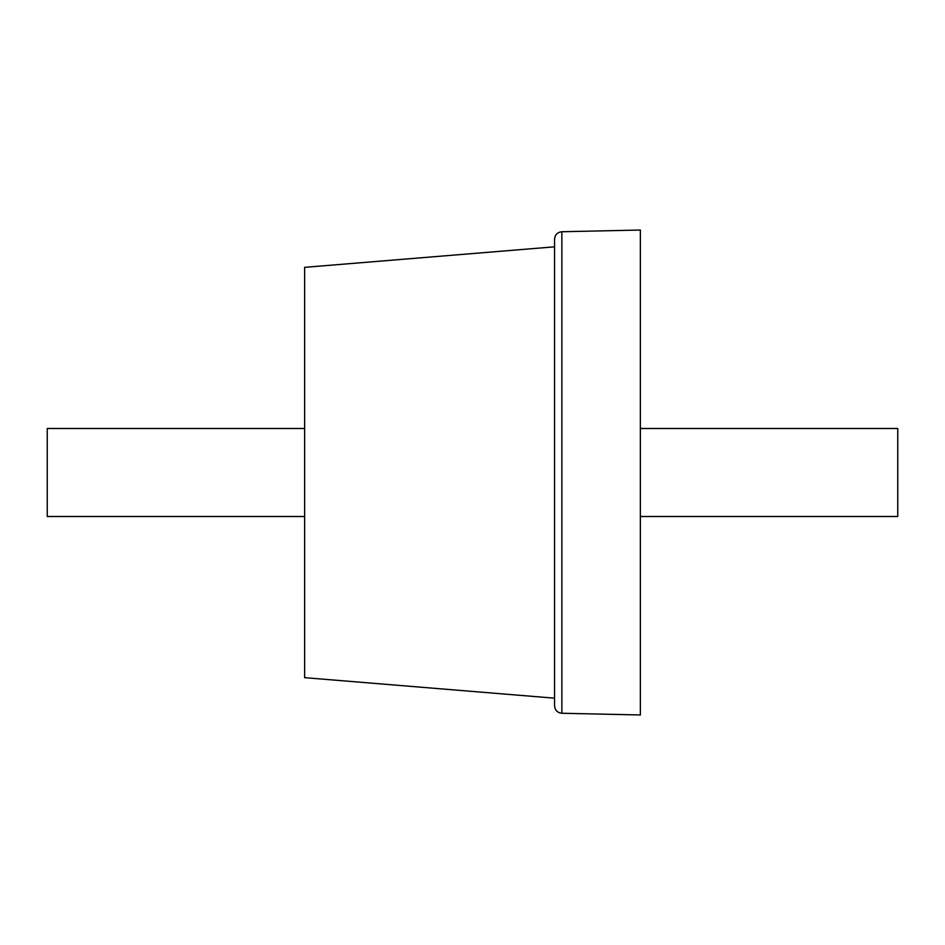<?xml version="1.0" encoding="UTF-8"?>
<svg xmlns="http://www.w3.org/2000/svg" width="945" height="945" viewBox="0 0 945 945"><rect width="100%" height="100%" fill="white"/><g stroke="black" fill="none" stroke-linecap="round" stroke-linejoin="round"><path stroke-width="1.42" d="M554.561 472.5L554.561 705.797L554.561 698.178L304.633 677.659L304.633 267.34L554.561 246.822L554.561 239.203L554.561 472.5M561.862 231.738L640.367 230.037L640.367 714.963L561.862 713.262L561.862 231.738C557.42 232.257 554.987 234.738 554.561 239.203M640.367 428.487L897.75 428.487L897.75 516.513L640.367 516.513M304.633 428.487L47.25 428.487L47.25 516.513L304.633 516.513M561.862 713.262C557.42 712.743 554.987 710.262 554.561 705.797"/></g></svg>
